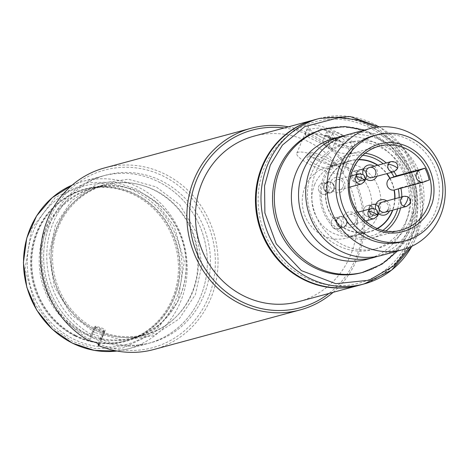 <?xml version="1.0" encoding="UTF-8"?>
<svg xmlns="http://www.w3.org/2000/svg" width="468" height="468" viewBox="0 0 468 468"><rect width="100%" height="100%" fill="white"/><g stroke="black" fill="none" stroke-linecap="round" stroke-linejoin="round"><path stroke-width="0.35" stroke-dasharray="2.34 1.75" d="M369.615 207.523A5.224 4.908 74.9 0 0 370.416 213.069A5.224 4.908 74.9 0 0 375.494 214.812A5.224 4.908 74.9 0 0 378.641 212.01A5.224 4.908 74.9 0 0 377.84 206.464A5.224 4.908 74.9 0 0 372.762 204.721A5.224 4.908 74.9 0 0 369.615 207.523A5.224 4.908 74.9 0 0 370.416 213.069A5.224 4.908 74.9 0 0 375.494 214.812A5.224 4.908 74.9 0 0 378.641 212.01A5.224 4.908 74.9 0 0 377.84 206.464A5.224 4.908 74.9 0 0 372.762 204.721A5.224 4.908 74.9 0 0 369.615 207.523M363.958 208.705A5.751 5.4 74.9 0 0 364.841 214.806A5.751 5.4 74.9 0 0 370.428 216.725A5.751 5.4 74.9 0 0 373.891 213.642A5.751 5.4 74.9 0 0 373.008 207.54A5.751 5.4 74.9 0 0 367.421 205.622A5.751 5.4 74.9 0 0 363.958 208.705A5.751 5.4 74.9 0 0 364.841 214.806A5.751 5.4 74.9 0 0 370.428 216.725A5.751 5.4 74.9 0 0 373.891 213.642A5.751 5.4 74.9 0 0 373.008 207.54A5.751 5.4 74.9 0 0 367.421 205.622A5.751 5.4 74.9 0 0 363.958 208.705M369.164 207.295A5.751 5.4 74.9 0 0 370.042 213.396A5.751 5.4 74.9 0 0 375.628 215.315A5.751 5.4 74.9 0 0 379.092 212.232A5.751 5.4 74.9 0 0 378.208 206.136A5.751 5.4 74.9 0 0 372.627 204.218A5.751 5.4 74.9 0 0 369.164 207.295A5.751 5.4 -105.1 0 1 372.627 204.218A5.751 5.4 -105.1 0 1 378.208 206.136A5.751 5.4 -105.1 0 1 379.092 212.232A5.751 5.4 -105.1 0 1 375.628 215.315A5.751 5.4 -105.1 0 1 370.042 213.396A5.751 5.4 -105.1 0 1 369.164 207.295M359.494 179.759A5.224 4.908 74.9 0 0 362.84 180.104A5.224 4.908 74.9 0 0 366.397 175.57A5.224 4.908 74.9 0 0 363.46 170.364A5.224 4.908 74.9 0 0 360.114 170.019A5.224 4.908 74.9 0 0 356.558 174.546A5.224 4.908 74.9 0 0 359.494 179.759M354.095 181.637A5.751 5.4 74.9 0 0 357.78 182.017A5.751 5.4 74.9 0 0 361.688 177.033A5.751 5.4 74.9 0 0 358.459 171.3A5.751 5.4 74.9 0 0 354.773 170.919A5.751 5.4 74.9 0 0 350.865 175.904A5.751 5.4 74.9 0 0 354.095 181.637M359.295 180.227A5.751 5.4 74.9 0 0 362.981 180.613A5.751 5.4 74.9 0 0 366.889 175.623A5.751 5.4 74.9 0 0 363.659 169.896A5.751 5.4 74.9 0 0 359.974 169.51A5.751 5.4 74.9 0 0 356.066 174.5A5.751 5.4 74.9 0 0 359.295 180.227M339.657 226.723A5.224 4.908 74.9 0 0 343.003 227.074A5.224 4.908 74.9 0 0 346.56 222.54A5.224 4.908 74.9 0 0 343.623 217.327A5.224 4.908 74.9 0 0 340.271 216.982A5.224 4.908 74.9 0 0 336.72 221.516A5.224 4.908 74.9 0 0 339.657 226.723M334.257 228.6A5.751 5.4 74.9 0 0 337.937 228.981A5.751 5.4 74.9 0 0 341.851 223.996A5.751 5.4 74.9 0 0 338.621 218.269A5.751 5.4 74.9 0 0 334.936 217.883A5.751 5.4 74.9 0 0 331.028 222.873A5.751 5.4 74.9 0 0 334.257 228.6M339.458 227.191A5.751 5.4 74.9 0 0 343.138 227.577A5.751 5.4 74.9 0 0 347.051 222.587A5.751 5.4 74.9 0 0 343.822 216.859A5.751 5.4 74.9 0 0 340.137 216.479A5.751 5.4 74.9 0 0 336.229 221.463A5.751 5.4 74.9 0 0 339.458 227.191M327.003 192.02A5.224 4.908 74.9 0 0 330.355 192.366A5.224 4.908 74.9 0 0 333.906 187.832A5.224 4.908 74.9 0 0 330.975 182.625A5.224 4.908 74.9 0 0 327.623 182.274A5.224 4.908 74.9 0 0 324.072 186.808A5.224 4.908 74.9 0 0 327.003 192.02M321.604 193.892A5.751 5.4 74.9 0 0 325.289 194.279A5.751 5.4 74.9 0 0 329.197 189.294A5.751 5.4 74.9 0 0 325.968 183.561A5.751 5.4 74.9 0 0 322.288 183.181A5.751 5.4 74.9 0 0 318.375 188.165A5.751 5.4 74.9 0 0 321.604 193.892M326.804 192.488A5.751 5.4 74.9 0 0 330.49 192.869A5.751 5.4 74.9 0 0 334.404 187.884A5.751 5.4 74.9 0 0 331.174 182.157A5.751 5.4 74.9 0 0 327.489 181.771A5.751 5.4 74.9 0 0 323.581 186.755A5.751 5.4 74.9 0 0 326.804 192.488M314.759 184.24A36.586 34.357 74.9 0 0 320.375 223.06A36.586 34.357 74.9 0 0 355.914 235.264A36.586 34.357 74.9 0 0 377.951 215.66A36.586 34.357 74.9 0 0 372.335 176.845A36.586 34.357 74.9 0 0 336.802 164.637A36.586 34.357 74.9 0 0 314.759 184.24M377.255 228.442A36.586 34.357 -105.1 0 1 369.784 231.514A36.586 34.357 -105.1 0 1 334.246 219.305A36.586 34.357 -105.1 0 1 328.63 180.484A36.586 34.357 -105.1 0 1 350.672 160.881A36.586 34.357 -105.1 0 1 358.675 159.763M355.686 221.692A5.224 4.908 -105.1 0 1 352.539 224.494A5.224 4.908 -105.1 0 1 347.461 222.745A5.224 4.908 -105.1 0 1 346.659 217.205A5.224 4.908 -105.1 0 1 349.807 214.402A5.224 4.908 -105.1 0 1 354.884 216.146A5.224 4.908 -105.1 0 1 355.686 221.692M357.078 223.049A7.839 7.359 -105.1 0 1 347.332 226.728A7.839 7.359 -105.1 0 1 343.535 216.315A7.839 7.359 -105.1 0 1 353.281 212.636A7.839 7.359 -105.1 0 1 357.078 223.049M343.038 186.984A5.224 4.908 -105.1 0 1 339.891 189.786A5.224 4.908 -105.1 0 1 334.813 188.042A5.224 4.908 -105.1 0 1 334.012 182.497A5.224 4.908 -105.1 0 1 337.159 179.694A5.224 4.908 -105.1 0 1 342.237 181.438A5.224 4.908 -105.1 0 1 343.038 186.984M344.43 188.341A7.839 7.359 -105.1 0 1 334.684 192.02A7.839 7.359 -105.1 0 1 330.888 181.607A7.839 7.359 -105.1 0 1 340.634 177.934A7.839 7.359 -105.1 0 1 344.43 188.341M386.726 200.942A7.839 7.359 -105.1 0 1 389.563 210.787A7.839 7.359 -105.1 0 1 389.458 211.033M378.062 213.256A7.839 7.359 -105.1 0 1 375.646 209.167M375.529 174.728A5.224 4.908 -105.1 0 1 372.376 177.524L362.84 180.104A5.224 4.908 74.9 0 0 365.994 177.308A5.224 4.908 74.9 0 0 365.186 171.762A5.224 4.908 74.9 0 0 360.114 170.019A5.224 4.908 74.9 0 0 356.961 172.815A5.224 4.908 74.9 0 0 357.768 178.361A5.224 4.908 74.9 0 0 362.84 180.104L372.376 177.524M374.078 166.239A7.839 7.359 -105.1 0 1 376.915 176.079A7.839 7.359 -105.1 0 1 376.81 176.325M365.414 178.554A7.839 7.359 -105.1 0 1 362.992 174.465M324.026 184.854A5.751 5.4 -105.1 0 1 327.489 181.771A5.751 5.4 -105.1 0 1 333.07 183.69A5.751 5.4 -105.1 0 1 333.953 189.792A5.751 5.4 -105.1 0 1 330.49 192.869A5.751 5.4 -105.1 0 1 324.909 190.95A5.751 5.4 -105.1 0 1 324.026 184.854M328.752 191.196A5.751 5.4 74.9 0 0 327.869 185.1A5.751 5.4 74.9 0 0 322.288 183.181A5.751 5.4 74.9 0 0 318.825 186.258A5.751 5.4 74.9 0 0 319.708 192.36A5.751 5.4 74.9 0 0 325.289 194.279A5.751 5.4 74.9 0 0 328.752 191.196M336.673 219.556A5.751 5.4 -105.1 0 1 340.137 216.479A5.751 5.4 -105.1 0 1 345.723 218.398A5.751 5.4 -105.1 0 1 346.601 224.494A5.751 5.4 -105.1 0 1 343.138 227.577A5.751 5.4 -105.1 0 1 337.557 225.658A5.751 5.4 -105.1 0 1 336.673 219.556M341.4 225.904A5.751 5.4 74.9 0 0 340.517 219.802A5.751 5.4 74.9 0 0 334.936 217.883A5.751 5.4 74.9 0 0 331.473 220.966A5.751 5.4 74.9 0 0 332.356 227.062A5.751 5.4 74.9 0 0 337.937 228.981A5.751 5.4 74.9 0 0 341.4 225.904M356.511 172.593A5.751 5.4 -105.1 0 1 359.974 169.51A5.751 5.4 -105.1 0 1 365.561 171.428A5.751 5.4 -105.1 0 1 366.444 177.53A5.751 5.4 -105.1 0 1 362.981 180.613A5.751 5.4 -105.1 0 1 357.394 178.694A5.751 5.4 -105.1 0 1 356.511 172.593M361.243 178.94A5.751 5.4 74.9 0 0 360.36 172.838A5.751 5.4 74.9 0 0 354.773 170.919A5.751 5.4 74.9 0 0 351.31 173.997A5.751 5.4 74.9 0 0 352.193 180.098A5.751 5.4 74.9 0 0 357.78 182.017A5.751 5.4 74.9 0 0 361.243 178.94M346.15 224.271A5.224 4.908 74.9 0 0 345.349 218.726A5.224 4.908 74.9 0 0 340.271 216.982A5.224 4.908 74.9 0 0 337.124 219.784A5.224 4.908 74.9 0 0 337.925 225.324A5.224 4.908 74.9 0 0 343.003 227.074A5.224 4.908 74.9 0 0 346.15 224.271M333.503 189.563A5.224 4.908 74.9 0 0 332.701 184.018A5.224 4.908 74.9 0 0 327.623 182.274A5.224 4.908 74.9 0 0 324.476 185.076A5.224 4.908 74.9 0 0 325.278 190.622A5.224 4.908 74.9 0 0 330.355 192.366A5.224 4.908 74.9 0 0 333.503 189.563M382.297 202.141L372.762 204.721L382.297 202.141A5.224 4.908 -105.1 0 1 387.375 203.884A5.224 4.908 -105.1 0 1 388.177 209.43M377.571 165.292A36.586 34.357 -105.1 0 1 386.656 173.663M389.809 178.431A36.586 34.357 -105.1 0 1 394.044 190.043M394.711 198.783A36.586 34.357 -105.1 0 1 392.488 210.214M366.918 259.36A62.718 58.898 74.9 0 0 404.703 225.751A62.718 58.898 74.9 0 0 395.074 159.208A62.718 58.898 74.9 0 0 334.158 138.282M381.233 255.487A62.718 58.898 74.9 0 0 419.012 221.879A62.718 58.898 74.9 0 0 409.383 155.335A62.718 58.898 74.9 0 0 348.467 134.41M410.74 218.919A54.879 51.533 74.9 0 0 402.316 160.694A54.879 51.533 74.9 0 0 349.017 142.383A54.879 51.533 74.9 0 0 315.953 171.785A54.879 51.533 74.9 0 0 324.377 230.016A54.879 51.533 74.9 0 0 377.682 248.327A54.879 51.533 74.9 0 0 410.74 218.919M373.288 135.814A54.879 51.533 -105.1 0 1 426.588 154.124A54.879 51.533 -105.1 0 1 435.012 212.355A54.879 51.533 -105.1 0 1 401.953 241.757M406.581 220.048A54.879 51.533 74.9 0 0 398.157 161.817A54.879 51.533 74.9 0 0 344.852 143.506A54.879 51.533 74.9 0 0 311.793 172.914A54.879 51.533 74.9 0 0 320.217 231.139A54.879 51.533 74.9 0 0 373.522 249.45A54.879 51.533 74.9 0 0 406.581 220.048M377.617 256.335A62.718 58.898 74.9 0 0 411.852 223.821A62.718 58.898 74.9 0 0 403.428 158.816A62.718 58.898 74.9 0 0 344.916 135.498M365.18 153.206A43.378 40.739 74.9 0 0 349.59 154.136A43.378 40.739 74.9 0 0 323.458 177.384A43.378 40.739 74.9 0 0 330.115 223.406A43.378 40.739 74.9 0 0 372.253 237.884A43.378 40.739 74.9 0 0 386.182 230.829M361.928 272.622A74.213 69.697 74.9 0 0 406.639 232.853A74.213 69.697 74.9 0 0 395.244 154.107A74.213 69.697 74.9 0 0 323.16 129.343M362.788 155.271A41.289 38.774 74.9 0 0 324.57 178.466A41.289 38.774 74.9 0 0 335.767 227.366A41.289 38.774 74.9 0 0 383.076 230.25M400.912 188.2A43.378 40.739 74.9 0 0 400.801 187.662L394.992 189.78L424.119 181.894M400.567 208.026A43.378 40.739 74.9 0 0 401.842 196.852M397.66 208.81A41.289 38.774 74.9 0 0 399.175 197.572M398.321 188.902A41.289 38.774 74.9 0 0 398.25 188.551M394.489 189.944A6.271 5.891 74.9 0 0 394.992 189.78M377.571 228.565A36.843 34.603 -105.1 0 1 369.849 231.765A36.843 34.603 -105.1 0 1 334.064 219.469A36.843 34.603 -105.1 0 1 328.407 180.373A36.843 34.603 -105.1 0 1 350.602 160.629A36.843 34.603 -105.1 0 1 358.88 159.5M305.171 186.662A36.843 34.603 74.9 0 0 310.828 225.757A36.843 34.603 74.9 0 0 346.618 238.054A36.843 34.603 74.9 0 0 368.813 218.31A36.843 34.603 74.9 0 0 363.156 179.215A36.843 34.603 74.9 0 0 327.372 166.918A36.843 34.603 74.9 0 0 305.171 186.662M359.383 285.223A85.714 80.49 74.9 0 0 411.021 239.294A85.714 80.49 74.9 0 0 397.858 148.35A85.714 80.49 74.9 0 0 314.607 119.744M400.801 187.662L429.232 179.964M393.992 171.68A43.378 40.739 74.9 0 0 386.252 162.946M391.271 172.411A41.289 38.774 74.9 0 0 383.193 163.771M394.963 198.713A36.843 34.603 -105.1 0 1 392.787 210.132M377.898 165.204A36.843 34.603 -105.1 0 1 386.919 173.593M390.025 178.308A36.843 34.603 -105.1 0 1 394.284 189.99M50.55 222.458A86.761 81.473 74.9 0 0 63.87 314.514A86.761 81.473 74.9 0 0 148.134 343.465A86.761 81.473 74.9 0 0 200.403 296.975A86.761 81.473 74.9 0 0 187.083 204.92A86.761 81.473 74.9 0 0 102.814 175.968A86.761 81.473 74.9 0 0 50.55 222.458M100.24 338.937A86.761 81.473 74.9 0 0 151.258 342.617A86.761 81.473 74.9 0 0 203.521 296.133A86.761 81.473 74.9 0 0 190.201 204.077A86.761 81.473 74.9 0 0 105.938 175.126A86.761 81.473 74.9 0 0 53.668 221.616A86.761 81.473 74.9 0 0 91.207 334.45L92.249 334.17L95.232 327.109L94.191 327.389A78.916 74.114 74.9 0 0 103.217 331.876L100.24 338.937L101.568 338.458M103.217 331.876L104.259 331.596L101.275 338.656C100.444 336.708 97.432 335.217 92.249 334.17M46.537 229.782A77.349 72.639 74.9 0 0 58.412 311.852A77.349 72.639 74.9 0 0 133.544 337.668A77.349 72.639 74.9 0 0 180.145 296.221A77.349 72.639 74.9 0 0 168.264 214.145A77.349 72.639 74.9 0 0 93.138 188.335A77.349 72.639 74.9 0 0 46.537 229.782M58.675 226.5A77.349 72.639 74.9 0 0 70.551 308.57A77.349 72.639 74.9 0 0 145.677 334.38A77.349 72.639 74.9 0 0 192.278 292.933A77.349 72.639 74.9 0 0 180.402 210.863A77.349 72.639 74.9 0 0 105.271 185.053A77.349 72.639 74.9 0 0 58.675 226.5M91.207 334.45L94.191 327.389M95.232 327.109C100.409 328.173 103.416 329.665 104.259 331.596L104.551 331.397M94.723 332.514L71.13 314.595L54.259 286.591L49.105 254.165L55.511 224.927L71.744 200.573L97.748 183.643L128.314 179.226L156.224 186.919L179.817 204.838L196.689 232.842L201.843 265.268L195.437 294.507L179.209 318.86L153.2 335.79L122.639 340.207L94.723 332.514M158.406 181.754A86.761 81.473 -105.1 0 1 207.137 268.211A86.761 81.473 -105.1 0 1 148.134 343.465A86.761 81.473 -105.1 0 1 92.541 337.68A86.761 81.473 -105.1 0 1 43.811 251.222A86.761 81.473 -105.1 0 1 102.814 175.968A86.761 81.473 -105.1 0 1 158.406 181.754M142.208 193.208A77.875 73.131 74.9 0 0 92.307 188.019A77.875 73.131 74.9 0 0 39.347 255.563A77.875 73.131 74.9 0 0 83.088 333.169A77.875 73.131 74.9 0 0 132.988 338.358A77.875 73.131 74.9 0 0 185.948 270.814A77.875 73.131 74.9 0 0 142.208 193.208M135.819 191.611A82.052 77.056 74.9 0 0 33.807 230.11A82.052 77.056 74.9 0 0 73.523 339.084A82.052 77.056 74.9 0 0 175.535 300.585A82.052 77.056 74.9 0 0 135.819 191.611M75.752 335.983A78.916 74.114 -105.1 0 1 37.551 231.174A78.916 74.114 -105.1 0 1 135.667 194.144A78.916 74.114 -105.1 0 1 173.868 298.958A78.916 74.114 -105.1 0 1 75.752 335.983M74.74 335.843A78.396 73.622 74.9 0 0 124.974 341.067A78.396 73.622 74.9 0 0 178.29 273.072A78.396 73.622 74.9 0 0 134.257 194.945A78.396 73.622 74.9 0 0 84.024 189.715A78.396 73.622 74.9 0 0 30.707 257.716A78.396 73.622 74.9 0 0 74.74 335.843M75.951 335.515A78.396 73.622 74.9 0 0 126.184 340.739A78.396 73.622 74.9 0 0 179.501 272.745A78.396 73.622 74.9 0 0 135.468 194.618A78.396 73.622 74.9 0 0 85.234 189.388A78.396 73.622 74.9 0 0 31.918 257.388A78.396 73.622 74.9 0 0 75.951 335.515M310.992 152.609A14.11 3.106 22.9 0 1 326.178 157.447A14.11 3.106 22.9 0 1 334.667 164.286A14.11 3.106 22.9 0 1 332.344 164.982A14.11 3.106 22.9 0 1 317.152 160.144A14.11 3.106 22.9 0 1 308.669 153.305A14.11 3.106 22.9 0 1 310.992 152.609M342.061 141.968A14.11 3.106 -157.1 0 0 344.389 141.272A14.11 3.106 -157.1 0 0 335.901 134.433A14.11 3.106 -157.1 0 0 320.715 129.595A14.11 3.106 -157.1 0 0 318.386 130.291A14.11 3.106 -157.1 0 0 332.087 139.411L332.286 138.943A14.11 3.106 -157.1 0 0 335.322 140.014L335.123 140.488A14.11 3.106 -157.1 0 0 342.061 141.968A14.11 3.106 22.9 0 1 326.875 137.13A14.11 3.106 22.9 0 1 318.386 130.291A14.11 3.106 22.9 0 1 320.715 129.595A14.11 3.106 22.9 0 1 335.901 134.433A14.11 3.106 22.9 0 1 344.389 141.272A14.11 3.106 22.9 0 1 342.061 141.968M335.123 140.488L339.774 140.64L339.973 140.172L335.322 140.014M332.286 138.943L325.681 135.112L329.969 136.633L329.77 137.101L325.482 135.585L332.087 139.411M339.774 140.64L335.486 139.125L335.685 138.657L336.182 139.587L330.466 137.563L329.969 136.633M335.685 138.657L339.973 140.172M325.681 135.112L325.482 135.585M335.486 139.125L332.508 133.526L326.793 131.508L329.77 137.101M330.466 137.563L326.301 147.426L332.017 149.45L336.182 139.587M326.793 131.508L322.826 140.897L326.301 147.426M332.508 133.526L328.542 142.921L322.826 140.897M332.017 149.45L328.542 142.921M300.901 152.024A25.085 5.517 22.9 0 1 327.904 160.623A25.085 5.517 22.9 0 1 342.991 172.786A25.085 5.517 22.9 0 1 338.861 174.02A25.085 5.517 22.9 0 1 311.858 165.42A25.085 5.517 22.9 0 1 296.77 153.258A25.085 5.517 22.9 0 1 300.901 152.024M350.368 146.776A25.085 5.517 -157.1 0 0 354.498 145.542A25.085 5.517 -157.1 0 0 339.411 133.38A25.085 5.517 -157.1 0 0 312.408 124.786A25.085 5.517 -157.1 0 0 308.277 126.021A25.085 5.517 -157.1 0 0 323.365 138.183A25.085 5.517 -157.1 0 0 350.368 146.776M309.208 156.833A14.11 3.106 -157.1 0 0 306.879 157.529A14.11 3.106 -157.1 0 0 315.368 164.373A14.11 3.106 -157.1 0 0 330.554 169.205A14.11 3.106 -157.1 0 0 332.883 168.515A14.11 3.106 -157.1 0 0 324.394 161.671A14.11 3.106 -157.1 0 0 309.208 156.833M153.861 349.497A94.074 88.347 74.9 0 0 210.536 299.087A94.074 88.347 74.9 0 0 164.999 174.149A94.074 88.347 74.9 0 0 104.721 167.877M288.382 126.84A94.074 88.347 -105.1 0 1 311.331 134.55A94.074 88.347 -105.1 0 1 333.157 292.319M98.251 343.641A91.985 86.381 74.9 0 0 208.038 298.373A91.985 86.381 74.9 0 0 163.513 176.214A91.985 86.381 74.9 0 0 49.158 219.369A91.985 86.381 74.9 0 0 89.224 339.154L94.536 326.57A78.916 74.114 74.9 0 0 98.988 328.969A78.916 74.114 74.9 0 0 103.563 331.057L98.251 343.641M284.187 127.975A91.985 86.381 -105.1 0 1 311.232 136.246A91.985 86.381 -105.1 0 1 328.963 293.454M103.563 331.057L104.949 330.683C105.709 330.314 104.762 329.466 102.106 328.126L95.922 326.196L94.536 326.57M314.262 119.843A85.714 80.49 -105.1 0 1 368.837 125.646A85.714 80.49 -105.1 0 1 416.994 210.875A85.714 80.49 -105.1 0 1 359.032 285.316M253.925 136.165A85.714 80.49 -105.1 0 1 308.851 141.88A85.714 80.49 -105.1 0 1 356.99 227.296A85.714 80.49 -105.1 0 1 298.701 301.644M323.242 137.984L342.494 147.549L352.755 148.327L350.216 141.57L339.534 133.579L318.556 128.08L307.499 129.215L311.577 132.321L323.242 137.984M321.007 143.272L309.29 137.709L305.154 134.766L316.257 133.544L337.305 138.861L347.946 146.97L350.403 153.884L340.183 153.013L321.007 143.272M368.737 127.337A83.62 78.53 -105.1 0 1 409.213 238.393A83.62 78.53 -105.1 0 1 305.253 277.629A83.62 78.53 -105.1 0 1 264.777 166.573A83.62 78.53 -105.1 0 1 368.737 127.337M89.119 340.85L89.224 339.154M99.07 344.612L105.247 330.484L99.14 344.951M407.663 196.642A5.224 1.381 -63.6 0 0 407.318 196.624A5.224 4.908 -105.1 0 1 409.845 203.568A5.224 4.908 -105.1 0 1 406.698 206.365M403.972 196.279A5.224 4.908 -105.1 0 1 407.318 196.624M397.502 168.65A5.224 1.152 22.9 0 1 397.197 168.86A5.224 4.908 -105.1 0 1 394.05 171.662M391.318 161.571A5.224 4.908 -105.1 0 1 394.67 161.922A5.224 4.908 -105.1 0 1 397.197 168.86M377.658 215.613A5.224 1.152 22.9 0 1 377.36 215.824A5.224 4.908 -105.1 0 1 374.213 218.626M371.481 208.535A5.224 4.908 -105.1 0 1 374.833 208.886A5.224 4.908 -105.1 0 1 377.36 215.824M365.011 180.911A5.224 1.152 22.9 0 1 364.712 181.122A5.224 4.908 -105.1 0 1 361.565 183.924M358.833 173.833A5.224 4.908 -105.1 0 1 362.179 174.178A5.224 4.908 -105.1 0 1 364.712 181.122M372.253 237.884L401.725 229.911A43.378 40.739 -105.1 0 1 359.594 215.432A43.378 40.739 -105.1 0 1 352.93 169.404M363.73 272.136A74.213 69.697 74.9 0 0 408.441 232.368A74.213 69.697 74.9 0 0 397.045 153.621A74.213 69.697 74.9 0 0 324.962 128.858M411.811 246.291A85.714 80.49 74.9 0 0 415.876 237.978A85.714 80.49 74.9 0 0 402.714 147.034A85.714 80.49 74.9 0 0 319.463 118.433M376.921 127.208L405.779 153.334L419.62 185.825L420.697 214.9L414.759 236.896L409.43 247.356M136.808 189.259L115.052 182.122L86.51 182.66L55.277 197.461L31.549 228.987L25.026 269.065L35.088 304.399L53.34 328.208L72.534 341.429L94.29 348.566L122.832 348.028L154.066 333.234L177.793 301.708L184.316 261.624L174.254 226.296L155.996 202.486L136.808 189.259M151.258 342.617L128.021 348.906L117.058 351.029A86.761 81.473 74.9 0 0 128.021 348.906A86.761 81.473 74.9 0 0 187.024 273.657A86.761 81.473 74.9 0 0 138.294 187.194A86.761 81.473 74.9 0 0 82.701 181.414A86.761 81.473 74.9 0 0 72.16 185.112M94.875 329.975A77.875 73.131 -105.1 0 1 51.135 252.369A77.875 73.131 -105.1 0 1 104.095 184.825A77.875 73.131 -105.1 0 1 153.995 190.02A77.875 73.131 -105.1 0 1 197.736 267.626A77.875 73.131 -105.1 0 1 144.776 335.17A77.875 73.131 -105.1 0 1 94.875 329.975M95.922 326.196L89.815 340.657M375.494 214.812L385.029 212.232L375.494 214.812M370.428 216.725L375.628 215.315L370.428 216.725M367.421 205.622L372.627 204.218L367.421 205.622M357.78 182.017L362.981 180.613L357.78 182.017M360.114 170.019L369.65 167.433L360.114 170.019M354.773 170.919L359.974 169.51L354.773 170.919M352.539 224.494L365.163 221.077M337.937 228.981L343.138 227.577L337.937 228.981M349.807 214.402L357.441 212.337M334.936 217.883L340.137 216.479L334.936 217.883M339.891 189.786L349.596 187.159M325.289 194.279L330.49 192.869L325.289 194.279M337.159 179.694L350.854 175.991M322.288 183.181L327.489 181.771L322.288 183.181M355.914 235.264L369.784 231.514M336.802 164.637L350.672 160.881M397.361 251.123L409.646 231.525L415.537 201.228L408.915 170.843L390.926 145.63L364.601 130.04M411.91 246.244L415.993 237.896L422.768 207.149L418.31 175.559L403.235 147.514L379.624 126.922M344.852 143.506L349.017 142.383M346.618 238.054L369.849 231.765M373.522 249.45L377.682 248.327M379.062 146.162L349.59 154.136M327.372 166.918L350.602 160.629M133.544 337.668L145.677 334.38M72.166 185.106L82.701 181.414L105.938 175.126M101.574 338.458L104.557 331.397M93.138 188.335L105.271 185.053M132.988 338.358L144.776 335.17C127.834 339.552 111.273 337.826 95.08 329.987C66.661 316.397 48.087 282.496 51.48 250.111C56.084 216.479 73.622 194.717 104.095 184.825L92.307 188.019M124.974 341.067L126.184 340.739M84.024 189.715L85.234 189.388M334.667 164.286L332.883 168.515M308.669 153.305L306.879 157.529M342.991 172.786L354.498 145.542M296.77 153.258L308.277 126.021M305.154 134.766L307.499 129.209M350.409 153.884L352.755 148.327"/><path stroke-width="0.7" d="M392.488 210.214A36.586 34.357 -105.1 0 1 391.821 211.91A36.586 34.357 -105.1 0 1 377.255 228.442M388.177 209.43A5.224 4.908 -105.1 0 1 385.029 212.232A5.224 4.908 -105.1 0 1 379.952 210.489A5.224 4.908 -105.1 0 1 379.15 204.943A5.224 4.908 -105.1 0 1 382.297 202.141L403.972 196.279A5.224 4.908 -105.1 0 0 400.819 199.076A5.224 4.908 -105.1 0 0 403.352 206.019A5.224 1.381 116.4 0 0 407.066 200.854A5.224 1.381 -63.6 0 0 407.663 196.642L403.972 196.279M389.458 211.033A7.839 7.359 -105.1 0 1 378.062 213.256M375.646 209.167A7.839 7.359 -105.1 0 1 376.026 204.054A7.839 7.359 -105.1 0 1 386.726 200.942M394.05 171.662A5.224 4.908 -105.1 0 1 390.704 171.311A5.224 4.908 -105.1 0 1 388.171 164.373A5.224 1.152 -157.1 0 1 394.419 166.146A5.224 1.152 22.9 0 1 397.502 168.65L394.05 171.662L372.376 177.524A5.224 4.908 -105.1 0 1 367.304 175.781A5.224 4.908 -105.1 0 1 366.502 170.235A5.224 4.908 -105.1 0 1 369.65 167.433A5.224 4.908 -105.1 0 1 374.722 169.182A5.224 4.908 -105.1 0 1 375.529 174.728M376.81 176.325A7.839 7.359 -105.1 0 1 365.414 178.554M362.992 174.465A7.839 7.359 -105.1 0 1 363.379 169.346A7.839 7.359 -105.1 0 1 374.078 166.239M358.675 159.763A36.586 34.357 -105.1 0 1 377.571 165.292M386.656 173.663A36.586 34.357 -105.1 0 1 389.809 178.431M394.044 190.043A36.586 34.357 -105.1 0 1 394.711 198.783M344.916 135.498A62.718 58.898 74.9 0 0 341.307 136.346L334.158 138.282A62.718 58.898 74.9 0 0 296.373 171.885A62.718 58.898 74.9 0 0 306.002 238.428A62.718 58.898 74.9 0 0 366.918 259.36L374.067 257.423A62.718 58.898 74.9 0 0 377.617 256.335M369.738 128.653L348.467 134.41A62.718 58.898 74.9 0 0 310.682 168.012A62.718 58.898 74.9 0 0 320.317 234.562A62.718 58.898 74.9 0 0 381.233 255.487L402.498 249.731A62.718 58.898 -105.1 0 1 341.581 228.805A62.718 58.898 -105.1 0 1 331.952 162.261A62.718 58.898 -105.1 0 1 369.738 128.653A62.718 58.898 -105.1 0 1 430.654 149.579A62.718 58.898 -105.1 0 1 440.283 216.128A62.718 58.898 -105.1 0 1 402.498 249.731M405.423 240.821L401.953 241.757A54.879 51.533 -105.1 0 1 348.654 223.447A54.879 51.533 -105.1 0 1 340.224 165.222A54.879 51.533 -105.1 0 1 373.288 135.814L376.758 134.878A54.879 51.533 -105.1 0 1 430.057 153.188A54.879 51.533 -105.1 0 1 438.481 211.413A54.879 51.533 -105.1 0 1 405.423 240.821A54.879 51.533 -105.1 0 1 352.117 222.511A54.879 51.533 -105.1 0 1 343.693 164.28A54.879 51.533 -105.1 0 1 376.758 134.878M341.307 136.346A62.718 58.898 74.9 0 0 303.521 169.954A62.718 58.898 74.9 0 0 313.15 236.498A62.718 58.898 74.9 0 0 374.067 257.423M386.182 230.829A43.378 40.739 74.9 0 0 398.385 214.636A43.378 40.739 74.9 0 0 400.567 208.026M364.601 130.04L344.822 126.524L323.16 129.343A74.213 69.697 74.9 0 0 278.448 169.112A74.213 69.697 74.9 0 0 289.844 247.859A74.213 69.697 74.9 0 0 361.928 272.622L382.058 264.127L397.361 251.123M383.076 230.25A41.289 38.774 74.9 0 0 395.887 213.929A41.289 38.774 74.9 0 0 397.66 208.81M401.842 196.852A43.378 40.739 74.9 0 0 400.912 188.2M399.175 197.572A41.289 38.774 74.9 0 0 398.321 188.902M424.119 181.894A6.271 5.891 -105.1 0 1 423.616 182.058A6.271 5.891 -105.1 0 1 417.52 179.969A6.271 5.891 -105.1 0 1 416.561 173.312A6.271 5.891 -105.1 0 1 419.831 170.118L424.944 168.188A43.378 40.739 -105.1 0 1 429.232 179.964L424.119 181.894M419.831 170.118L390.704 177.998A6.271 5.891 74.9 0 0 390.025 178.308A6.271 5.891 74.9 0 0 387.434 181.192A6.271 5.891 74.9 0 0 388.323 187.762A6.271 5.891 74.9 0 0 394.284 189.99A6.271 5.891 74.9 0 0 394.489 189.944L423.616 182.058M392.787 210.132A36.843 34.603 -105.1 0 1 392.049 212.022A36.843 34.603 -105.1 0 1 377.571 228.565M379.624 126.922L350.146 116.555L319.463 118.433L314.607 119.744A85.714 80.49 74.9 0 0 262.969 165.672A85.714 80.49 74.9 0 0 276.132 256.622A85.714 80.49 74.9 0 0 359.383 285.223L364.239 283.906A85.714 80.49 74.9 0 0 411.811 246.291M424.944 168.188L396.507 175.88A43.378 40.739 74.9 0 0 393.992 171.68M386.252 162.946A43.378 40.739 74.9 0 0 365.18 153.206M390.704 177.998L396.507 175.88M393.957 176.769A41.289 38.774 74.9 0 0 391.271 172.411M383.193 163.771A41.289 38.774 74.9 0 0 362.788 155.271M394.284 189.99A36.843 34.603 -105.1 0 1 394.963 198.713M358.88 159.5A36.843 34.603 -105.1 0 1 377.898 165.204M386.919 173.593A36.843 34.603 -105.1 0 1 390.025 178.308M333.157 292.319A94.074 88.347 -105.1 0 1 300.193 309.904A94.074 88.347 -105.1 0 1 239.909 303.627A94.074 88.347 -105.1 0 1 187.071 209.88A94.074 88.347 -105.1 0 1 251.047 128.279A94.074 88.347 -105.1 0 1 288.382 126.84M251.047 128.279L104.721 167.877A94.074 88.347 74.9 0 0 48.046 218.287A94.074 88.347 74.9 0 0 89.119 340.85L89.815 340.657L96.004 342.564C98.66 343.91 99.602 344.77 98.842 345.15L99.07 344.612M99.14 344.945L98.151 345.337A94.074 88.347 74.9 0 0 153.861 349.497L300.193 309.904M98.251 343.641L98.151 345.337M328.963 293.454A91.985 86.381 -105.1 0 1 241.394 301.562A91.985 86.381 -105.1 0 1 192.289 193.214A91.985 86.381 -105.1 0 1 284.187 127.975M359.032 285.316A85.714 80.49 -105.1 0 1 358.687 285.41A85.714 80.49 -105.1 0 1 303.767 279.694A85.714 80.49 -105.1 0 1 255.622 194.279A85.714 80.49 -105.1 0 1 313.911 119.937A85.714 80.49 -105.1 0 1 314.262 119.843M358.687 285.41L298.701 301.644A85.714 80.49 -105.1 0 1 243.775 295.928A85.714 80.49 -105.1 0 1 195.636 210.506A85.714 80.49 -105.1 0 1 253.925 136.165L313.911 119.937M385.029 212.232L406.698 206.365A5.224 4.908 -105.1 0 1 403.352 206.019M388.171 164.373A5.224 4.908 -105.1 0 1 391.318 161.571L369.65 167.433M368.334 211.337A5.224 1.152 -157.1 0 1 374.581 213.115A5.224 1.152 22.9 0 1 377.658 215.613L374.213 218.626A5.224 4.908 -105.1 0 1 370.861 218.281A5.224 4.908 -105.1 0 1 368.334 211.337A5.224 4.908 -105.1 0 1 371.481 208.535L357.441 212.337M355.686 176.635A5.224 1.152 -157.1 0 1 361.934 178.407A5.224 1.152 22.9 0 1 365.011 180.911L361.565 183.924A5.224 4.908 -105.1 0 1 358.213 183.573A5.224 4.908 -105.1 0 1 355.686 176.635A5.224 4.908 -105.1 0 1 358.833 173.833L350.854 175.991M351.819 168.322C345.191 179.49 344.998 213.695 373.827 228.706C403.129 242.605 426.886 220.112 430.355 207.377C436.983 196.209 437.176 161.998 408.348 146.987C379.045 133.093 355.288 155.587 351.819 168.322M427.857 206.663A43.378 40.739 -105.1 0 1 401.725 229.911C370.358 240.388 338.025 200.222 353.053 169.322C358.359 157.418 367.029 149.696 379.062 146.162A43.378 40.739 -105.1 0 1 421.2 160.635A43.378 40.739 -105.1 0 1 427.857 206.663M324.962 128.858A74.213 69.697 74.9 0 0 280.25 168.626A74.213 69.697 74.9 0 0 291.646 247.367A74.213 69.697 74.9 0 0 363.73 272.136M319.463 118.433A85.714 80.49 74.9 0 0 267.825 164.362A85.714 80.49 74.9 0 0 280.981 255.306A85.714 80.49 74.9 0 0 364.239 283.906L391.687 270.054L411.91 246.244M409.43 247.356L394.126 265.689L369.188 280.227L335.767 283.69L301.374 270.615L276.237 243.863L264.876 212.963L264.56 185.79L270.323 165.069L282.403 145.103L304.832 126.606L338.616 117.714L357.997 119.872L376.921 127.208M352.93 169.404A43.378 40.739 -105.1 0 1 379.062 146.162M72.16 185.112A86.761 81.473 74.9 0 0 23.517 262.577A86.761 81.473 74.9 0 0 72.429 343.12A86.761 81.473 74.9 0 0 117.053 351.029L94.238 350.374L72.294 343.114L52.328 329.285L36.738 310.155L26.822 287.299L23.4 262.612L26.758 238.13L36.621 215.877L52.188 197.695L72.166 185.106M407.663 196.642L409.295 197.911L410.231 199.491L410.559 201.123L410.114 203.434L406.698 206.365M397.502 168.65L397.899 166.936L397.104 163.823L395.536 162.238L391.318 161.571M365.163 221.077L374.213 218.626M377.658 215.613L378.062 213.905L377.266 210.793L375.699 209.202L371.481 208.535M349.596 187.159L361.565 183.924M365.011 180.911L365.414 179.197L364.619 176.085L363.051 174.5L358.833 173.833"/></g></svg>

